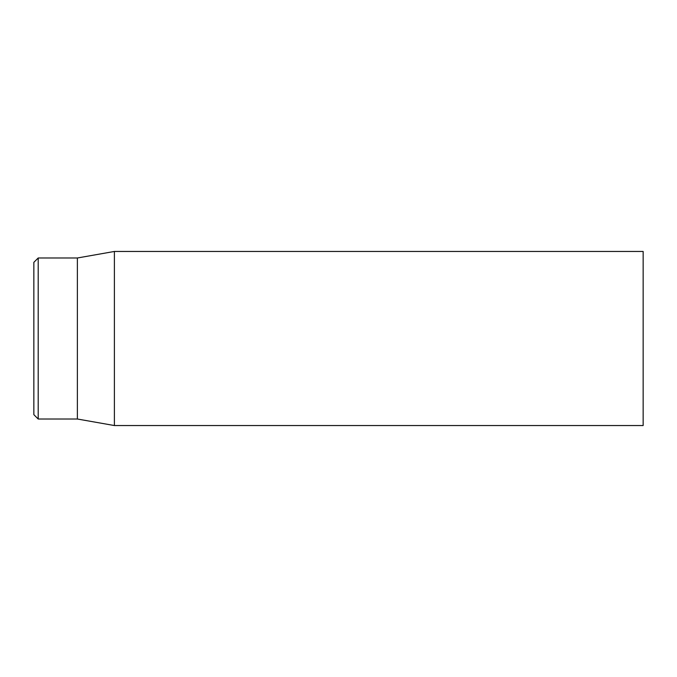 <?xml version="1.0" encoding="UTF-8"?>
<svg xmlns="http://www.w3.org/2000/svg" width="677" height="677" viewBox="0 0 677 677"><rect width="100%" height="100%" fill="white"/><g stroke="black" fill="none" stroke-linecap="round" stroke-linejoin="round"><path stroke-width="1.02" d="M643.15 338.5L643.15 251.455L114.396 251.455L114.396 425.545L643.15 425.545L643.15 338.5M33.85 338.5L33.85 414.662L38.2 419.012L38.2 257.988L33.85 262.337L33.85 338.5M38.2 419.012L77.373 419.012L77.373 257.988L38.2 257.988M77.373 419.012L114.396 425.545M77.373 257.988L114.396 251.455"/></g></svg>
